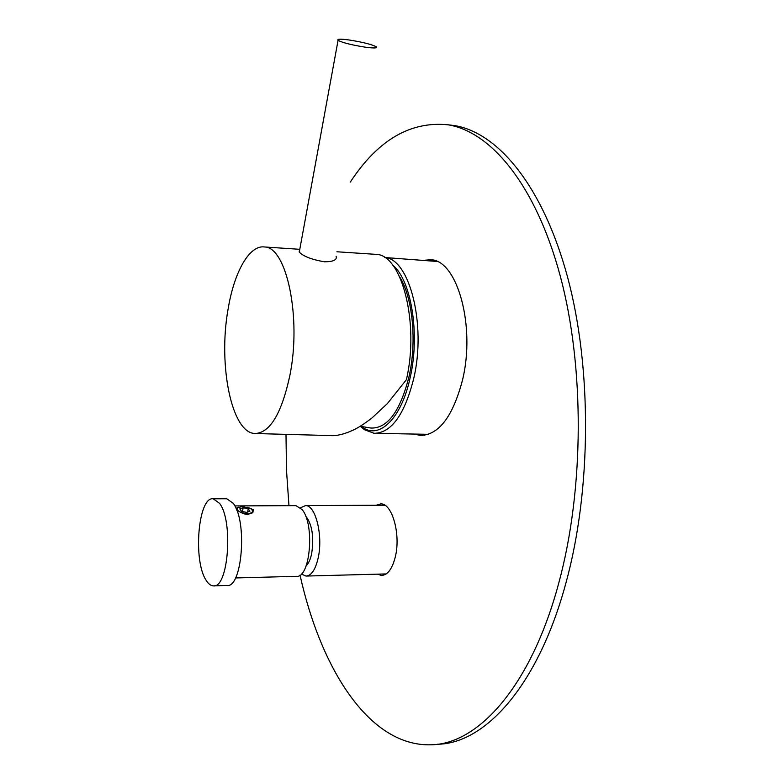 <?xml version="1.0" encoding="UTF-8"?>
<svg xmlns="http://www.w3.org/2000/svg" width="784" height="784" viewBox="0 0 784 784"><rect width="100%" height="100%" fill="white"/><g stroke="black" fill="none" stroke-linecap="round" stroke-linejoin="round"><path stroke-width="1.18" d="M399.703 276.919C412.668 297.44 417.01 341.246 409.121 376.242C400.232 411.365 387.492 428.632 370.901 428.044L360.189 426.29M361.483 426.535L362.453 427.231C379.231 439.824 401.575 418.568 410.248 377.241C420.185 334.082 411.218 279.8 392.745 265.178M360.336 426.32L364.374 429.701L374.144 433.317C391.383 433.013 404.583 414.697 413.776 378.339C426.496 324.37 409.415 258.465 384.689 257.534M435.159 261.317L436.962 261.435M428.407 434.326L375.987 433.346M374.242 254.241L376.389 254.388C401.82 254.849 419.567 323.41 406.416 379.652L387.521 403.446L372.184 417.794C364.344 423.87 357.798 428.074 352.555 430.416C343.421 434.444 335.964 436.159 330.172 435.561L256.182 433.552M264.688 246.989C249.341 244.569 234.083 272.244 228.066 309.259C218.079 364.491 231.378 432.523 254.702 433.513C269.882 433.219 281.632 413.727 289.962 375.036C301.575 317.295 286.572 247.166 264.688 246.989L299.782 249.312M336.062 256.27L336.209 256.515C337.091 259.994 333.161 261.748 324.409 261.797C311.601 259.573 303.173 256.29 299.116 251.938L299.606 250.302M365.089 47.148C373.997 48.314 377.761 48.206 376.389 46.815C371.773 44.423 362.835 42.169 349.556 40.043C340.54 38.828 336.708 38.935 338.061 40.356C342.686 42.738 351.693 45.002 365.089 47.148M300.439 507.787L305.574 505.592C315.491 504.955 323.184 535.433 318.255 557.551C315.55 569.566 311.444 575.74 305.966 576.073L301.34 574.006M306.211 565.715C308.661 563.353 310.503 559.237 311.728 553.347C314.1 536.334 312.032 523.839 305.515 515.852M242.305 506.474L237.444 507.865C236.67 510.972 240.002 512.893 247.45 513.638C252.713 513.177 253.947 511.609 251.154 508.934L242.305 506.474M238.022 507.395L237.052 508.091L237.042 510.423M236.729 510.09L243.236 513.647L247.558 514.569L252.879 512.491L253.33 509.669L247.675 507.287M234.828 505.915L295.921 505.631L301.909 509.384C315.05 523.839 310.327 578.759 296.264 576.328L235.494 577.955M251.801 513.246L252.536 512.687L252.203 509.914M239.806 508.894L241.482 511.246L246.558 512.403L249.929 511.188L248.224 508.845L243.187 507.699L239.806 508.894M243.187 507.699L242.501 511.472M248.224 508.845L247.646 512.011M295.921 505.631L295.323 505.641M236.092 508.542L238.405 507.189M213.219 498.8C198.244 496.233 192.795 560.609 206.133 580.278C208.348 583.864 210.729 585.726 213.268 585.854C228.291 588.96 233.593 520.978 219.54 503.338L213.219 498.8L226.762 498.761L233.211 503.289C247.568 520.85 242.207 588.539 226.87 585.462L213.885 585.834M226.762 498.761L226.115 498.761M437.315 744.261C484.708 743.791 538.147 686.284 566.048 582.561C591.636 489.118 591.959 367.088 567.391 276.458C542.714 185.641 497.909 132.898 454.906 125.636L447.88 124.764M429.093 260.856L433.121 260.112M424.477 435.277L420.567 434.169M382.19 505.239L383.533 504.514M384.875 574.692L383.503 573.996M285.993 434.365L286.493 470.184L288.963 505.67M300.027 575.103C320.881 669.046 369.303 746.495 430.828 744.8C477.917 744.369 531.062 686.764 558.835 582.786C584.296 489.118 584.658 366.765 560.237 275.929C535.727 184.916 491.186 132.094 448.458 124.862C410.669 120.844 377.976 139.885 350.36 182.006M422.772 260.386L430.994 259.72C457.405 260.474 475.868 326.536 462.374 380.593C452.672 416.872 438.658 435.149 420.322 435.434L414.256 434.052M376.114 505.268L380.818 503.877C392.069 503.23 400.898 534.149 395.381 556.611C392.343 568.802 387.717 575.074 381.494 575.436L377.398 574.162M362.453 427.231L364.374 429.701M384.67 257.515L436.992 261.454M336.924 251.772L376.389 254.388M299.272 252.134L338.061 40.356M305.574 505.592L384.875 505.219M306.554 576.054L386.198 573.927M454.906 125.636L448.458 124.862M422.272 435.463L420.322 435.434M382.161 575.417L381.494 575.436"/></g></svg>
